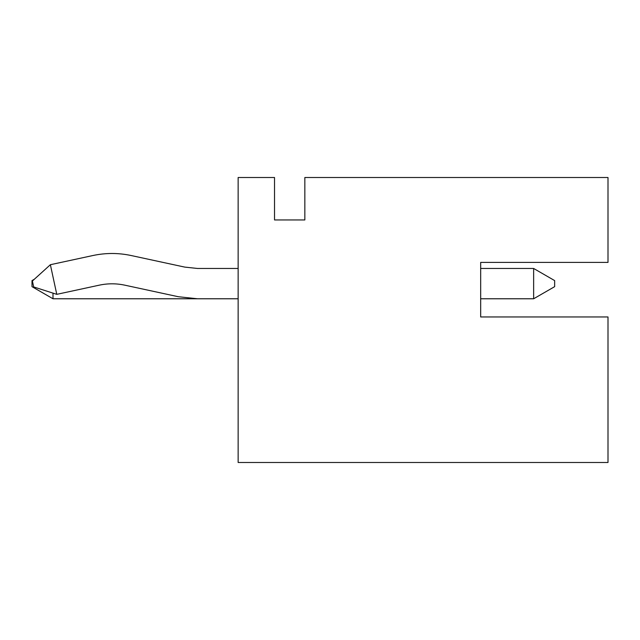 <?xml version="1.0" encoding="UTF-8"?>
<svg xmlns="http://www.w3.org/2000/svg" width="640" height="640" viewBox="0 0 640 640"><rect width="100%" height="100%" fill="white"/><g stroke="black" fill="none" stroke-linecap="round" stroke-linejoin="round"><path stroke-width="0.96" d="M33.68 286.928L32.4 281L50.376 264.712L56.776 294.344L99.232 285.176C107.768 283.352 116.304 283.352 124.832 285.176L178.328 296.728L197.536 298.776L238.144 298.776L197.536 298.776L178.328 296.728L124.832 285.176C116.304 283.352 107.768 283.352 99.232 285.176L56.776 294.344L50.376 264.712L92.832 255.544L50.376 264.712L32.4 281L33.68 286.928L56.776 294.344L33.68 286.928M480.672 298.776L533.64 298.776L533.64 268.464L480.672 268.464L533.64 268.464L533.64 298.776L480.672 298.776L533.64 298.776L554.648 286.656L533.64 298.776L480.672 298.776M238.144 268.464L197.536 268.464L184.736 267.096L131.232 255.544C118.432 252.808 105.632 252.808 92.832 255.544C105.632 252.808 118.432 252.808 131.232 255.544L184.736 267.096L197.536 268.464L238.144 268.464M554.648 280.592L554.648 286.656L554.648 280.592L533.64 268.464L554.648 280.592M53 293.136L53 298.776L238.144 298.776L53 298.776L32 286.656L32 280.592L32 286.656L53 298.776L53 293.136M34.36 279.224L32 280.592L34.36 279.224M238.144 462.488L238.144 177.512L274.528 177.512L238.144 177.512L238.144 462.488L608 462.488L238.144 462.488M304.84 177.512L608 177.512L608 262.4L608 177.512L304.84 177.512L304.84 219.96L274.528 219.96L274.528 177.512L274.528 219.96L304.84 219.96L304.84 177.512M480.672 316.968L480.672 262.4L608 262.4L480.672 262.4L480.672 316.968L608 316.968L480.672 316.968M608 462.488L608 316.968L608 462.488"/></g></svg>
